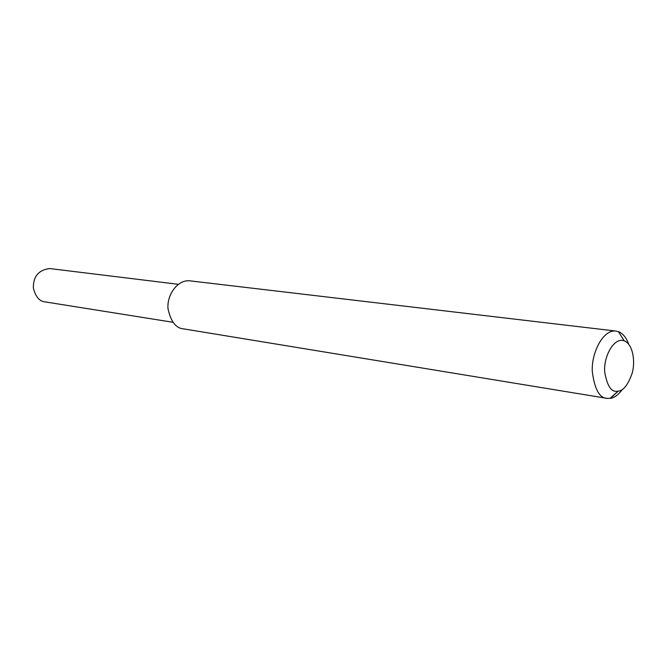 <?xml version="1.0" encoding="UTF-8"?>
<svg xmlns="http://www.w3.org/2000/svg" width="667" height="667" viewBox="0 0 667 667"><rect width="100%" height="100%" fill="white"/><g stroke="black" fill="none" stroke-linecap="round" stroke-linejoin="round"><path stroke-width="1" d="M172.886 322.261L45.548 301.959C39.687 301.609 35.626 296.965 33.358 288.052C33.15 276.588 38.528 270.085 49.5 268.526L178.289 284.3M622.561 389.236C618.376 394.831 614.365 397.849 610.53 398.307L607.42 398.416C599.65 398.332 594.614 389.428 592.304 371.702C591.179 353.743 602.526 329.973 615.374 330.999L618.401 331.641C622.995 333.533 626.405 337.694 628.648 344.13M607.42 398.416L183.917 328.931C176.205 328.506 170.927 321.903 168.084 309.121C166.4 296.248 176.772 279.665 189.595 280.807L615.374 330.999M617.842 391.154C611.539 392.621 607.17 386.243 604.727 372.019C603.293 357.17 613.823 336.86 624.187 340.82C632.975 344.08 635.559 361.622 632.174 373.195C628.106 384.742 623.47 390.712 618.251 391.095L609.98 398.391M624.187 340.82L618.401 331.641M618.251 391.095L610.53 398.307"/></g></svg>
